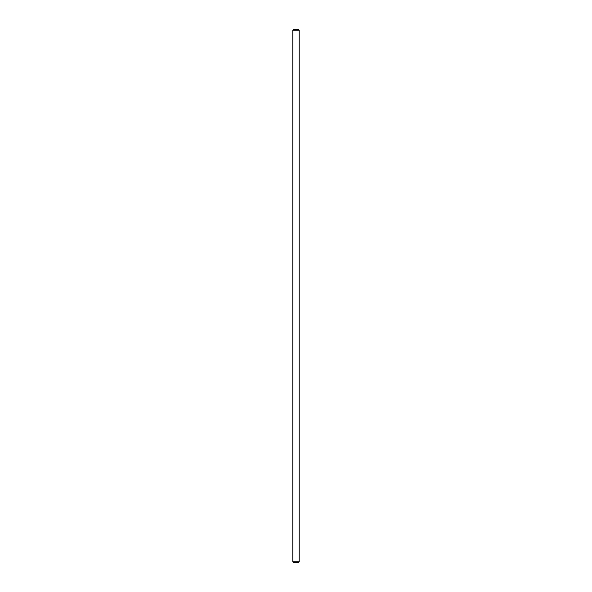<?xml version="1.0" encoding="UTF-8"?>
<svg xmlns="http://www.w3.org/2000/svg" width="592" height="592" viewBox="0 0 592 592"><rect width="100%" height="100%" fill="white"/><g stroke="black" fill="none" stroke-linecap="round" stroke-linejoin="round"><path stroke-width="0.89" d="M298.531 29.6L293.469 29.6L292.803 30.266L299.197 30.266L298.531 29.6M292.803 561.734L293.469 562.4L298.531 562.4L299.197 561.734L292.803 561.734L292.803 30.266M299.197 561.734L299.197 30.266"/></g></svg>
